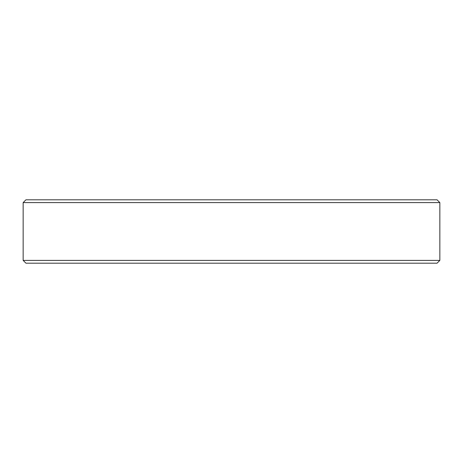 <?xml version="1.0" encoding="UTF-8"?>
<svg xmlns="http://www.w3.org/2000/svg" width="463" height="463" viewBox="0 0 463 463"><rect width="100%" height="100%" fill="white"/><g stroke="black" fill="none" stroke-linecap="round" stroke-linejoin="round"><path stroke-width="0.69" d="M439.85 202.603L437.055 199.802L25.945 199.802L23.15 202.603L23.15 260.397L439.85 260.397L439.85 202.603L23.15 202.603M439.85 260.397L437.055 263.198L25.945 263.198L23.15 260.397"/></g></svg>
